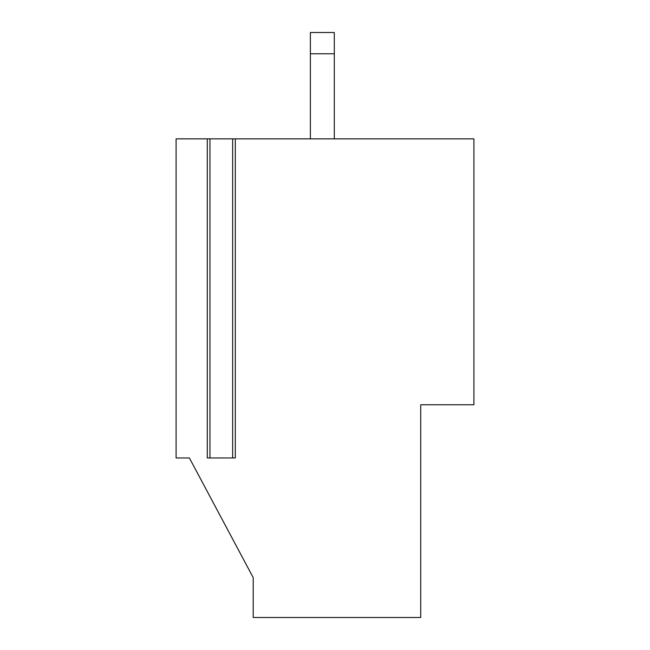 <?xml version="1.0" encoding="UTF-8"?>
<svg xmlns="http://www.w3.org/2000/svg" width="650" height="650" viewBox="0 0 650 650"><rect width="100%" height="100%" fill="white"/><g stroke="black" fill="none" stroke-linecap="round" stroke-linejoin="round"><path stroke-width="0.97" d="M189.386 457.957L253.207 577.614L253.207 617.5L420.729 617.5L420.729 404.771L473.907 404.771L473.907 138.864L232.643 138.864L232.643 457.957L207.285 457.957L207.285 138.864L176.093 138.864L176.093 457.957L189.386 457.957L253.207 577.614L189.386 457.957M310.375 138.864L310.375 32.5L334.303 32.5L334.303 138.864M310.375 53.771L334.303 53.771M235.3 138.864L235.3 457.957L232.643 457.957M232.643 138.864L207.285 138.864M209.95 138.864L209.95 457.957"/></g></svg>
